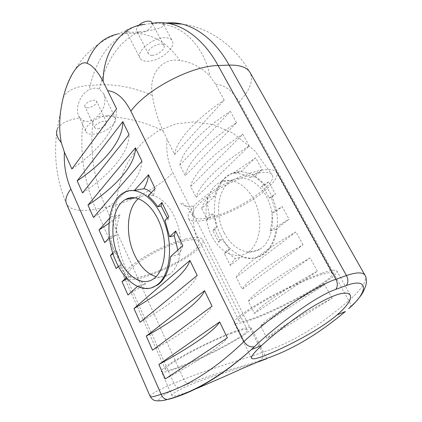 <?xml version="1.0" encoding="UTF-8"?>
<svg xmlns="http://www.w3.org/2000/svg" width="422" height="422" viewBox="0 0 422 422"><rect width="100%" height="100%" fill="white"/><g stroke="black" fill="none" stroke-linecap="round" stroke-linejoin="round"><path stroke-width="0.32" stroke-dasharray="2.11 1.58" d="M88.219 107.8C86.526 107.905 85.45 107.531 84.996 106.682C83.065 103.327 95.298 97.709 96.643 101.327C96.554 104.434 93.742 106.592 88.219 107.8M98.031 128.736C103.58 127.433 106.439 125.297 106.608 122.317C105.358 118.888 92.993 124.595 94.839 127.755C95.272 128.557 96.332 128.884 98.031 128.736M151.957 22.756C154.088 26.132 146.081 32.937 140.352 32.694C138.511 32.668 137.287 32.109 136.681 31.017C135.979 29.434 136.649 27.567 138.685 25.415M152.078 55.345C157.796 55.43 165.983 48.688 163.947 45.497C161.758 40.343 145.479 49.116 148.454 53.831C149.035 54.865 150.243 55.366 152.078 55.345M80.011 118.039L83.181 120.481C86.336 121.942 89.696 121.636 93.267 119.568L97.376 116.514C104.519 109.224 106.576 101.57 103.559 93.547L99.376 89.084C96.38 87.702 92.967 87.903 89.126 89.68C79.7 94.628 75.195 108.549 78.587 115.792L80.011 118.039C67.399 119.758 59.766 123.651 57.118 129.728L63.121 97.92M107.668 115.649C97.102 116.261 82.944 126.827 85.924 131.706C87.85 134.623 92.392 135.045 99.539 132.967C109.024 130.092 117.601 122.164 115.359 118.113C114.33 116.177 111.767 115.359 107.668 115.649M128.183 31.835C130.678 32.383 134.259 32.394 138.917 31.872C151.836 30.748 165.102 27.646 163.657 24.634L161.937 23.764C159.727 23.432 156.098 23.384 151.039 23.621L144.888 24.318C133.547 26.728 127.259 28.812 126.03 30.569L128.183 31.835L125.144 33.338C108.127 43.028 96.474 60.362 90.187 85.35L89.126 89.68M165.092 37.679C153.107 37.231 135.668 51.674 139.983 58.157C142.124 61.454 146.671 62.171 153.629 60.325C164.838 57.302 175.599 46.267 172.276 40.792C171.126 38.755 168.731 37.716 165.092 37.679M163.114 131.115L174.618 154.568L224.23 100.077L215.547 84.126L209.95 76.208C201.431 67.341 191.398 62.103 179.851 60.488C161.188 57.255 148.444 75.042 152.395 95.441C154.42 108.074 157.992 119.964 163.114 131.115C146.038 121.557 118.577 115.443 97.376 116.514M183.433 241.12C192.295 239.068 197.417 239.269 198.799 241.722C205.161 252.245 132.482 286.965 128.135 275.371C123.266 269.357 159.78 246.401 183.433 241.12M209.175 217.715C200.149 219.683 194.7 219.139 192.828 216.09C189.7 210.636 204.907 196.014 226.661 184.746C248.384 173.405 269.452 169.222 272.164 174.966C278.087 184.187 235.276 212.498 209.175 217.715M322.134 273.129C331.048 270.18 335.959 269.447 336.856 270.929C340.485 276.241 283.985 308.192 252.767 319.28C241.706 323.31 235.497 324.492 234.141 322.809C233.63 319.66 243.447 312.222 263.586 300.496C282.882 289.513 307.443 278.061 322.134 273.129M318.626 275.466C305.227 279.986 283.014 290.357 265.549 300.295C247.297 310.924 238.393 317.676 238.836 320.551C241.584 328.564 336.735 280.625 332.161 273.414C331.333 272.053 326.818 272.739 318.626 275.466M255.152 363.02C239.258 368.364 209.201 376.851 189.995 384.911C177.794 390.213 171.791 393.773 171.976 395.583C172.941 396.96 179.936 395.119 192.959 390.044M234.236 331.608C244.781 327.736 250.478 326.475 251.322 327.831C253.954 331.502 209.966 355.704 181.65 366.591C169.417 371.349 162.634 373.016 161.294 371.592C161.051 369.287 168.995 363.606 185.126 354.554C200.619 346.019 220.69 336.661 234.236 331.608M231.609 333.354C205.667 342.791 161.689 367.119 165.461 369.64C167.439 375.817 251.069 335.1 247.276 329.867C246.49 328.632 241.268 329.798 231.609 333.354M261.392 170.23C269.816 168.842 274.864 169.591 276.542 172.482C280.192 179.329 261.556 195.903 238.625 207.677C215.747 219.561 191.836 225.037 188.354 218.2C186.524 212.588 193.883 204.016 210.436 192.479C226.361 181.871 247.661 172.614 261.392 170.23M185.712 239.052C195.492 236.8 201.141 237.032 202.655 239.743C209.66 251.491 129.058 290.004 124.115 277.143C118.656 270.497 159.421 244.86 185.712 239.052M220.87 235.413C229.964 254.102 249.043 263.797 262.848 254.73C277.196 246.39 282.165 218.723 272.301 197.332C263.623 177.045 244.707 167.028 231.435 173.88C213.928 181.697 209.101 213.168 220.87 235.413M224.119 232.622C214.001 213.59 218.116 186.64 232.976 179.883C244.929 173.817 261.656 183.327 268.877 201.69C276.252 219.973 271.789 242.054 259.889 249.191C248.162 256.761 231.936 248.59 224.119 232.622M332.098 298.248L324.682 284.623L260.712 325.884L267.005 338.412L332.098 298.248C297.8 316.505 272.649 332.32 267.005 338.412M317.365 271.177L310.138 257.911L248.342 301.276L254.487 313.504L317.365 271.177C283.763 289.624 259.509 306.367 254.487 313.504M303.012 244.813L295.975 231.889L236.267 277.243L242.27 289.191L303.012 244.813C270.08 263.433 246.691 281.052 242.27 289.191M249.18 145.922L242.829 134.249L190.675 186.524L196.151 197.417L249.18 145.922C218.707 165.086 198.43 185.754 196.151 197.417M236.552 122.718L230.354 111.329L179.909 165.102L185.263 175.752L236.552 122.718C206.643 141.987 187.062 163.314 185.263 175.752M264.32 185.706C261.339 181.951 258.079 178.917 254.54 176.612L262.131 169.713L255.616 157.744L240.514 171.933C236.974 171.849 233.635 172.551 230.502 174.043C222.626 178.095 217.377 185.464 214.761 196.14L201.684 208.431L207.281 219.572L213.68 213.759L216.618 227.616L212.946 230.839L218.675 242.244L222.035 239.395L229.9 249.328L224.472 253.775L230.333 265.443L241.321 256.771C248.616 259.488 255.489 258.897 261.93 254.993C269.595 249.919 274.332 241.352 276.141 229.304L289.033 219.134L282.176 206.537L275.687 211.855L271.367 197.533L275.408 194.104L268.73 181.829L264.32 185.706L261.677 186.229L268.73 181.829M211.622 235.698C201.479 216.338 205.467 189.014 220.247 182.204C232.132 176.085 248.848 185.801 256.122 204.491C263.544 223.101 259.166 245.514 247.318 252.694C235.65 260.316 219.461 251.934 211.622 235.698M276.141 229.304L269.959 230.903C271.599 225.179 272.306 219.113 272.079 212.699L275.687 211.855M229.9 249.328L226.366 250.278C229.267 253.986 232.221 256.724 235.228 258.491L241.321 256.771M216.618 227.616L214.038 228.228L219.693 239.986L222.035 239.395M214.761 196.14L207.487 197.58C207.202 202.993 207.851 208.695 209.433 214.687L213.68 213.759M254.54 176.612L250.204 177.404C244.523 174.587 238.831 173.189 233.134 173.22L240.514 171.933M271.367 197.533L268.972 198.05C267.226 193.672 264.794 189.731 261.677 186.229M269.959 230.903L289.033 219.134M272.079 212.699L282.176 206.537M268.972 198.05L275.408 194.104M233.134 173.22L255.616 157.744M250.204 177.404L262.131 169.713M207.281 219.572L209.433 214.687M201.684 208.431C202.47 205.335 204.406 201.716 207.487 197.58M260.712 325.884C266.034 319.264 290.737 302.975 324.682 284.623M248.342 301.276C253.058 293.633 276.874 276.442 310.138 257.911M236.267 277.243C240.398 268.629 263.37 250.589 295.975 231.889M224.472 253.775L226.366 250.278M230.333 265.443C231.24 263.47 232.87 261.149 235.228 258.491M212.946 230.839L214.038 228.228M218.675 242.244L219.693 239.986M190.675 186.524C192.712 174.465 212.641 153.466 242.829 134.249M174.618 154.568C175.958 141.386 194.864 119.442 224.23 100.077M179.909 165.102C181.481 152.284 200.719 130.646 230.354 111.329M151.714 287.72C147.283 288.775 142.752 288.157 138.115 285.868L137.466 286.454M126.236 277.702L127.022 276.959L119.241 265.464L118.382 266.314M112.79 253.015L113.734 252.045L110.49 236.415L109.43 237.554M109.53 218.258L110.907 216.723C113.006 204.849 117.722 196.752 125.054 192.432L129.749 190.702M138.405 198.63L141.391 196.578C152.674 190.169 169.127 201.21 176.66 221.946C184.335 242.592 180.584 267.057 169.275 274.458C165.234 277.143 160.845 277.876 156.114 276.658M167.307 218.079L168.051 219.735L164.955 220.4M151.271 192.69L153.629 195.091L148.08 196.109M110.49 236.415L115.823 235.244C116.33 228.065 117.717 221.292 119.985 214.925L110.907 216.723M119.241 265.464L122.201 264.715L119.115 258.317L116.989 251.269L113.734 252.045M138.115 285.868L145.78 283.705C140.848 282.191 136.079 279.543 131.479 275.761L127.022 276.959M177.862 250.024L178.49 254.54L170.588 256.587M127.971 295.015L145.78 283.705M127.048 278.589L131.479 275.761M116.171 268.492L122.201 264.715M113.049 253.817L116.989 251.269M109.003 223.28L119.985 214.925M104.672 242.655L115.823 235.244M153.629 195.091L155.143 188.539M165.324 378.951C196.963 361.955 221.735 346.051 227.363 337.864M152.537 350.213C183.544 332.979 207.381 316.057 212.039 306.182M140.088 322.244C170.488 304.795 193.429 286.907 197.174 275.445M178.49 254.54C180.721 251.327 182.14 248.352 182.752 245.62M168.051 219.735L168.747 216.66M93.468 217.467C121.631 199.311 141.354 178.1 141.929 161.209M82.538 192.917C110.189 174.613 129.195 152.69 129.079 134.639M71.882 168.969C99.038 150.538 117.348 127.945 116.583 108.807M260.11 360.615C242.059 366.412 209.644 374.921 188.834 383.614C186.867 383.614 185.174 382.174 183.739 379.288C207.128 369.714 242.465 359.523 262.173 352.417C263.375 356.342 262.684 359.075 260.11 360.615L266.556 358.447M188.834 383.614L178.965 387.712C157.237 396.58 151.524 404.487 169.343 399.101M150.169 396.437C150.216 394.364 158.123 389.986 173.89 383.308L183.739 379.288L105.706 207.265C93.499 179.297 89.353 150.068 93.267 119.568M350.123 307.411C351.004 305.528 350.561 303.26 348.794 300.601C361.754 289.26 367.198 280.888 365.12 275.487L365.046 275.35M83.181 120.481C79.41 151.287 83.63 180.827 95.831 209.112L105.706 207.265C128.895 203.066 159.01 187.563 172.835 172.619L262.173 352.417C290.278 343.582 319.153 326.311 348.794 300.601L239.147 101.924C232.738 90.93 224.868 84.996 215.547 84.126M167.101 139.619C165.978 151.298 167.887 162.301 172.835 172.619M99.376 89.084L100.457 84.796C117.374 84.231 134.692 87.776 152.395 95.441M138.917 31.872L135.852 33.354C118.688 42.928 106.887 60.077 100.457 84.796L90.187 85.35C76.208 86.178 67.288 90.139 63.416 97.234C66.618 84.753 71.967 73.28 79.468 62.825C89.242 49.638 101.802 40.079 117.152 34.15L125.144 33.338L135.852 33.354C153.35 34.24 168.019 43.287 179.851 60.488M163.599 24.539C185.685 26.897 205.06 49.749 209.95 76.208M182.014 24.075C209.133 27.388 235.186 45.871 250.146 72.658C253.696 80.444 250.03 90.203 239.147 101.924M161.937 23.764L166.352 23.046M178.965 387.712C177.013 387.697 175.32 386.23 173.89 383.308L95.831 209.112C79.974 211.955 70.2 210.188 66.512 203.81C56.511 180.284 53.383 155.591 57.118 129.728M106.608 122.317L96.643 101.327M94.839 127.755L84.996 106.682M163.947 45.497L152.284 23.368M148.454 53.831L136.681 31.017M78.587 115.792L85.924 131.706M103.559 93.547L115.359 118.113M126.067 30.88L139.983 58.157M163.657 24.634L172.276 40.792M168.626 23.421L162.433 23.864M198.799 241.722C190.981 228.133 193.64 207.176 193.666 206.485C193.065 206.068 191.187 206.02 188.033 206.342C184.435 206.052 182.072 205.145 180.954 203.61C179.64 201.442 186.724 203.779 192.828 216.09M128.135 275.371L120.666 254.661C117.158 240.229 115.385 225.675 115.354 210.984C116.351 196.425 119.384 182.483 124.443 169.153C129.549 158.73 135.921 149.552 143.559 141.618L158.234 130.82L175.932 123.841L194.748 121.805L213.469 124.669L232.759 132.962L254.651 150.612L272.164 174.966M350.223 295.057L336.856 270.929M251.523 358.241L248.553 352.185M248.542 352.164L234.141 322.809M266.699 358.732L251.322 327.831M171.965 395.588L161.294 371.592M332.161 273.414L276.542 172.482M238.836 320.551L188.354 218.2M247.276 329.867L202.655 239.743M165.461 369.64L124.115 277.143M247.318 252.694L259.889 249.191M220.247 182.204L232.976 179.883M261.93 254.993L262.848 254.73M230.502 174.043L231.435 173.88M153.539 278.847L169.275 274.458M134.898 197.76L141.391 196.578M123.862 192.643L125.054 192.432M126.036 30.569L117.152 34.15"/><path stroke-width="0.63" d="M138.685 25.415C142.647 21.227 150.633 19.66 151.957 22.756L152.284 23.368M103.147 81.604L116.583 108.807L71.882 168.969L64.381 152.11L61.232 142.446C58.874 129.649 59.233 116.061 62.314 101.67C66.987 78.613 78.661 59.444 87.032 63.295C92.344 65.252 97.719 71.355 103.147 81.604C102.921 50.951 122.311 25.747 144.888 24.318M269.911 353.546C258.944 358.215 252.815 359.781 251.528 358.241C250.895 356.601 254.281 352.333 261.698 345.423C273.44 334.525 294.957 317.349 313.947 305.881C334.451 294.05 346.541 290.442 350.218 295.062C351.837 299.209 347.491 305.802 337.183 314.849C320.129 329.54 289.313 345.412 269.911 353.546M192.959 390.044C208.811 383.429 225.19 376.282 242.091 368.601C257.726 361.886 265.929 358.594 266.699 358.732L255.152 363.02M115.997 261.455C125.202 282.814 143.612 294.762 156.562 285.256C170.055 276.61 173.975 245.372 163.741 220.659C154.684 197.248 136.195 185.321 123.862 192.643C107.547 200.941 104.155 235.998 115.997 261.455M118.967 258.48C108.776 236.673 111.672 206.627 125.534 199.469C136.654 193.007 153.012 204.322 160.587 225.475C168.299 246.538 164.707 271.409 153.539 278.847C142.552 286.791 126.89 276.737 118.967 258.48M219.64 321.902L227.363 337.864L165.324 378.951L158.888 364.481L219.64 321.902C214.508 330.948 190.206 347.369 158.888 364.481M204.549 290.695L212.039 306.182L152.537 350.213L146.27 336.134L204.549 290.695C200.355 301.377 176.971 318.789 146.27 336.134M189.911 260.421L197.174 275.445L140.088 322.244L133.99 308.54L189.911 260.421C186.603 272.638 164.095 290.985 133.99 308.54M135.457 147.832L141.929 161.209L93.468 217.467L87.966 205.113L135.457 147.832C135.235 165.308 115.871 186.883 87.966 205.113M122.791 121.636L129.079 134.639L82.538 192.917L77.179 180.869L122.791 121.636C123.235 140.236 104.577 162.502 77.179 180.869M129.749 190.702L134.512 190.375L148.486 174.777L155.143 188.539L148.08 196.109C151.551 198.836 154.784 202.375 157.775 206.738L161.895 202.497L168.747 216.66L164.955 220.4L169.586 236.8L175.694 231.034L182.752 245.62L170.588 256.587C169.227 270.143 164.944 279.586 157.744 284.913L151.714 287.72M137.466 286.454L127.971 295.015L122.032 281.664L126.236 277.702M118.382 266.314L116.171 268.492L110.385 255.489L112.79 253.015M109.43 237.554L104.672 242.655L99.033 229.979L109.53 218.258M156.114 276.658C147.294 273.92 140.067 266.593 134.439 254.677C125.139 234.996 126.742 208.12 138.405 198.63M157.775 206.738L161.183 206.063L167.307 218.079M134.512 190.375L143.833 188.755C146.36 189.146 148.839 190.459 151.271 192.69M169.586 236.8L174.233 235.708L177.862 250.024M122.032 281.664L127.048 278.589M110.385 255.489L113.049 253.817M99.033 229.979L109.003 223.28M143.833 188.755C146.671 183.813 148.222 179.155 148.486 174.777M174.233 235.708L175.694 231.034M161.183 206.063L161.895 202.497M167.291 399.486C194.268 392.175 222.288 375.554 251.354 349.616C222.943 375.285 195.608 391.78 169.343 399.101L167.291 399.486C164.475 399.228 162.428 397.492 161.151 394.285C154.236 396.622 150.575 397.339 150.169 396.437C151.83 399.154 153.772 400.578 155.987 400.721C159.701 401.064 163.462 400.652 167.27 399.486M261.698 345.423L251.354 349.616L254.524 346.62C250.615 347.623 247.092 345.95 243.948 341.593C215.325 368.986 187.727 386.547 161.151 394.285L70.87 189.035C65.916 177.404 63.754 165.097 64.381 152.11M254.524 346.62C272.86 328.77 313.071 297.288 335.838 289.36C337.8 286.506 337.832 283.136 335.933 279.253C310.26 287.815 264.183 322.15 243.948 341.593L130.857 111.123C146.666 89.316 191.53 65.774 218.095 65.537C200.508 33.317 173.437 18.325 151.039 23.621M335.838 289.36L346.346 285.499C369.123 277.09 368.438 291.845 348.646 308.704L350.123 307.411M348.646 308.704L355.915 301.719L361.179 295.2L363.01 292.219C364.777 288.506 365.732 286.09 365.869 284.982C367.04 282.983 366.159 276.194 365.12 275.487L365.12 275.476C363.147 272.026 356.928 272.048 346.462 275.534L335.933 279.253L218.095 65.537L229.135 65.115C240.097 64.872 247.102 67.383 250.146 72.658L365.046 275.35M166.352 23.046C187.906 20.372 212.746 35.474 229.135 65.115L346.462 275.534C348.35 279.353 348.314 282.671 346.346 285.499M107.805 90.656C116.672 91.738 124.353 98.558 130.857 111.123M57.118 129.728C55.746 133.605 57.118 137.841 61.232 142.446M63.121 97.92L62.314 101.67M117.152 34.15C102.868 37.437 92.829 47.153 87.032 63.295M337.183 314.849L345.381 311.526C318.436 334.05 292.161 349.69 266.556 358.447M150.163 396.437L66.512 203.81C64.882 199.996 66.333 195.07 70.87 189.035M182.014 24.075L168.626 23.421M125.534 199.469L134.898 197.76M156.562 285.256L157.744 284.913"/></g></svg>
